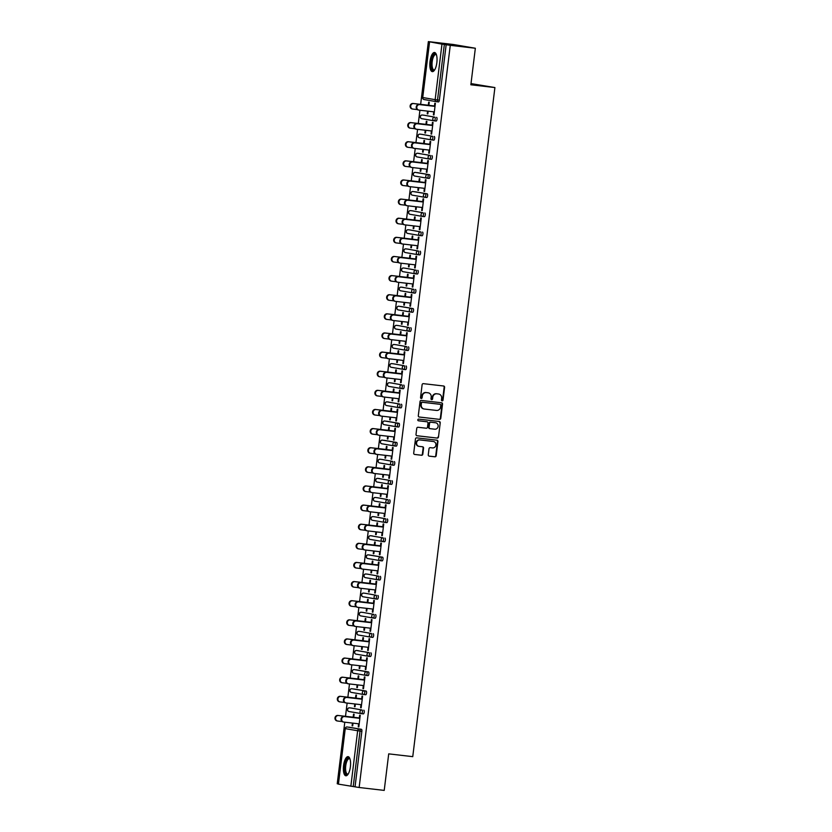 <?xml version="1.0" encoding="UTF-8"?>
<svg xmlns="http://www.w3.org/2000/svg" width="832" height="832" viewBox="0 0 832 832"><rect width="100%" height="100%" fill="white"/><g stroke="black" fill="none" stroke-linecap="round" stroke-linejoin="round"><path stroke-width="1.25" d="M442.125 400.858A0.853 0.79 99.7 0 0 443.019 400.109L444.59 387.327A1.217 1.134 99.7 0 0 443.612 385.996L423.384 383.656A1.217 1.134 99.7 0 0 422.115 384.727L420.545 397.509A0.853 0.79 99.7 0 0 422.115 397.696L422.313 396.032A3.879 3.619 99.7 0 1 426.39 392.6L428.074 392.798A3.879 3.619 99.7 0 1 431.194 397.062L430.997 398.715A0.853 0.79 99.7 0 0 431.673 399.651A0.853 0.79 99.7 0 0 432.567 398.902L432.775 397.249A3.879 3.619 99.7 0 1 436.842 393.806L438.526 394.004A3.879 3.619 99.7 0 1 441.646 398.268L441.449 399.932A0.853 0.79 99.7 0 0 442.125 400.858M441.875 400.785A0.853 0.79 99.7 0 0 442.582 400.036L444.153 387.244A1.217 1.134 99.7 0 0 443.394 385.965M420.971 398.362A0.853 0.79 99.7 0 0 421.678 397.613L422.313 396.032M431.423 399.578A0.853 0.79 99.7 0 0 432.13 398.83L432.775 397.249M350.386 766.802A9.63 3.463 -83.4 0 0 348.078 756.642A9.63 3.463 -83.4 0 0 343.554 765.627A9.63 3.463 -83.4 0 0 345.862 775.788A9.63 3.463 -83.4 0 0 350.386 766.802M436.852 62.65A9.63 3.463 -83.4 0 0 434.533 52.489A9.63 3.463 -83.4 0 0 430.009 61.485A9.63 3.463 -83.4 0 0 432.318 71.635A9.63 3.463 -83.4 0 0 436.852 62.65M428.262 454.813A1.217 1.134 99.7 0 0 429.239 456.144L434.918 456.799A1.217 1.134 99.7 0 0 436.186 455.728L437.934 441.532A1.217 1.134 99.7 0 0 436.956 440.201L416.728 437.861A1.217 1.134 99.7 0 0 415.459 438.932L413.712 453.128A1.217 1.134 99.7 0 0 414.69 454.459L421.543 455.26A1.217 1.134 99.7 0 0 422.812 454.189L423.561 448.105A1.217 1.134 99.7 0 0 422.583 446.774L419.182 446.378A3.245 3.026 99.7 0 1 416.582 442.728A3.245 3.026 99.7 0 1 419.973 439.941L433.295 441.48A3.245 3.026 99.7 0 1 435.895 445.13A3.245 3.026 99.7 0 1 432.505 447.918L430.29 447.668A1.217 1.134 99.7 0 0 429.01 448.739L428.262 454.813M429.562 42.006L422.739 97.531L435.146 99.653L441.969 44.127L428.355 41.6L453.43 44.502L475.342 48.246L470.86 84.781L494.905 87.558L412.755 756.652L388.71 753.865L384.218 790.4L359.143 787.498L450.268 45.344L444.34 44.439L437.518 99.965L439.348 100.183L446.17 44.647M475.342 48.246L450.268 45.344M439.514 419.38A1.217 1.134 99.7 0 0 440.783 418.309L442.53 404.113A1.217 1.134 99.7 0 0 441.553 402.782L421.325 400.442A1.217 1.134 99.7 0 0 420.046 401.513L418.309 415.709A1.217 1.134 99.7 0 0 419.286 417.04L439.078 419.307A1.217 1.134 99.7 0 0 440.346 418.236L442.094 404.04A1.217 1.134 99.7 0 0 441.334 402.75M440.232 422.822L438.485 437.018A1.217 1.134 99.7 0 1 437.216 438.09L416.988 435.75A1.217 1.134 99.7 0 1 416.01 434.418L416.759 428.345A1.217 1.134 99.7 0 1 418.028 427.274L426.234 428.22A1.217 1.134 99.7 0 0 427.502 427.149L428.002 423.114A1.217 1.134 99.7 0 0 427.024 421.782L418.475 420.794A0.853 0.79 99.7 0 1 417.799 419.838A0.853 0.79 99.7 0 1 418.683 419.11L439.254 421.491A1.217 1.134 99.7 0 1 440.232 422.822L438.485 437.018M494.905 87.558L471.006 83.585M441.969 44.127L444.34 44.439M359.143 787.498L338.437 784.129M338.333 783.942L337.23 783.754L344.791 722.197M345.509 716.31L347.131 703.071M347.859 697.195L349.482 683.946M350.21 678.07L351.832 664.82M352.55 658.944L354.182 645.694M354.9 639.818L356.522 626.579M357.25 620.693L358.873 607.454M359.601 601.567L361.223 588.328M361.941 582.452L363.574 569.202M364.291 563.326L365.924 550.077M366.642 544.201L368.264 530.962M368.992 525.075L370.614 511.836M371.342 505.95L372.965 492.71M373.682 486.824L375.315 473.585M376.033 467.709L377.655 454.459M378.383 448.583L380.006 435.334M380.734 429.458L382.356 416.218M383.074 410.332L384.706 397.093M385.424 391.206L387.057 377.967M387.774 372.081L389.397 358.842M390.125 352.966L391.747 339.716M392.475 333.84L394.098 320.59M394.815 314.714L396.448 301.475M397.166 295.589L398.788 282.35M399.516 276.463L401.138 263.224M401.866 257.348L403.489 244.098M404.206 238.222L405.839 224.973M406.557 219.097L408.19 205.847M408.907 199.971L410.53 186.732M411.258 180.846L412.88 167.606M413.608 161.72L415.23 148.481M415.948 142.605L417.581 129.355M418.298 123.479L419.921 110.23M420.649 104.354L428.355 41.6M428.303 105.238L428.678 102.17L429.25 102.274L428.875 105.331M434.439 106.319L434.814 103.22L435.386 103.324L433.961 114.962L433.389 114.868L433.961 114.93M427.586 111.114L427.253 113.818L427.825 113.88M427.253 113.818L427.825 113.911L428.158 111.186M433.763 111.831L433.389 114.868M363.782 710.195A1.851 0.666 96.6 0 1 364.218 712.14A1.851 0.666 96.6 0 1 363.345 713.866A1.851 0.666 96.6 0 1 363.334 713.866L361.525 713.658A1.851 0.666 96.6 0 1 361.494 713.658A1.851 1.726 99.7 0 1 361.41 713.648A1.851 1.851 0 0 0 361.514 713.658A1.851 0.666 96.6 0 0 362.378 711.932A1.851 0.666 -83.4 0 0 361.951 709.977L351.374 708.074A1.851 0.666 96.6 0 1 351.364 708.063A1.851 0.666 96.6 0 1 351.374 708.074L361.951 709.977A1.851 1.726 -80.3 0 0 360.006 711.62A1.851 1.726 99.7 0 0 361.41 713.648L349.003 711.526A1.851 1.726 99.7 0 0 349.097 711.537L361.327 713.627M349.024 727.189L349.014 727.189A1.851 0.666 96.6 0 1 349.014 727.189A1.851 0.666 96.6 0 1 349.024 727.189L361.431 729.31A1.851 0.666 96.6 0 1 361.868 731.266L360.038 731.058L353.215 786.583M355.046 786.802L361.868 731.266M439.348 100.183A1.851 0.666 96.6 0 1 438.485 101.91A1.851 0.666 96.6 0 1 438.474 101.91L436.665 101.702A1.851 0.666 96.6 0 1 436.634 101.691A1.851 1.726 99.7 0 1 436.55 101.681A1.851 1.851 0 0 0 436.654 101.702A1.851 0.666 96.6 0 0 437.518 99.965L435.146 99.653A1.851 1.726 99.7 0 0 436.55 101.681L424.143 99.559A1.851 1.726 99.7 0 0 424.237 99.57L436.467 101.66M354.786 703.955L354.463 706.659L355.025 706.753L355.368 704.028M339.57 701.823A2.777 2.59 -80.3 0 1 337.345 698.703A2.777 2.59 -80.3 0 1 340.246 696.311L356.086 698.142L356.46 695.105L355.888 695.011L355.514 698.079M345.665 702.874A2.777 2.59 -80.3 0 1 343.439 699.743A2.777 2.59 -80.3 0 1 346.341 697.351L361.65 699.119L362.024 696.062L362.596 696.155L361.161 707.803L360.599 707.71L361.171 707.772M360.974 704.673L360.599 707.71M356.075 669.822L356.065 669.822A1.851 0.666 96.6 0 1 356.065 669.822A1.851 0.666 96.6 0 1 356.075 669.822L368.482 671.944A1.851 0.666 96.6 0 1 368.909 673.899A1.851 0.666 96.6 0 1 368.035 675.626A1.851 0.666 96.6 0 1 368.025 675.626L366.215 675.407M359.486 665.704L359.154 668.408L359.726 668.502L360.058 665.777M360.776 659.922L361.15 656.864L360.589 656.76L360.204 659.828M366.34 660.91L366.725 657.81L367.297 657.914L365.862 669.552L365.29 669.458L365.862 669.521M365.664 666.422L365.29 669.458M373.173 633.693A1.851 0.666 96.6 0 1 373.61 635.648A1.851 0.666 96.6 0 1 372.736 637.374A1.851 0.666 96.6 0 1 372.726 637.374L370.916 637.166A1.851 0.666 96.6 0 1 370.895 637.166A1.851 1.726 99.7 0 1 370.802 637.146A1.851 1.851 0 0 0 370.906 637.166A1.851 0.666 96.6 0 0 371.769 635.44A1.851 0.666 -83.4 0 0 371.342 633.485L360.766 631.571A1.851 0.666 96.6 0 1 360.766 631.571L371.342 633.485A1.851 1.726 -80.3 0 0 369.398 635.128A1.851 1.726 99.7 0 0 370.802 637.146L358.394 635.024A1.851 1.726 99.7 0 0 358.488 635.034L370.718 637.135M360.745 631.571A1.851 0.666 96.6 0 1 360.755 631.571L358.925 631.363A1.851 0.666 96.6 0 1 358.925 631.363A1.851 0.666 96.6 0 1 358.935 631.363A1.851 1.726 -80.3 0 0 356.99 633.006A1.851 1.726 99.7 0 0 358.394 635.024A1.851 1.851 0 0 1 356.876 632.975A1.851 1.851 0 0 1 358.925 631.363M364.187 627.463L363.854 630.157L364.426 630.261L364.759 627.526M348.962 625.331A2.777 2.59 -80.3 0 1 346.736 622.201A2.777 2.59 -80.3 0 1 349.638 619.819L365.477 621.65L365.851 618.613L365.279 618.519L364.905 621.577M355.056 626.371A2.777 2.59 -80.3 0 1 352.83 623.251A2.777 2.59 -80.3 0 1 355.732 620.859L371.041 622.627L371.415 619.57L371.987 619.663L370.562 631.311L369.99 631.207L370.562 631.28M370.365 628.181L369.99 631.207M377.874 595.452A1.851 0.666 96.6 0 1 378.3 597.397A1.851 0.666 96.6 0 1 377.426 599.123A1.851 0.666 96.6 0 1 377.416 599.123L375.617 598.915A1.851 0.666 96.6 0 1 375.586 598.915A1.851 1.726 99.7 0 1 375.502 598.905A1.851 1.851 0 0 0 375.596 598.915A1.851 0.666 96.6 0 0 376.47 597.189A1.851 0.666 -83.4 0 0 376.043 595.234L365.466 593.33A1.851 0.666 96.6 0 1 365.456 593.32A1.851 0.666 96.6 0 1 365.466 593.33L376.043 595.234A1.851 1.726 -80.3 0 0 374.098 596.877A1.851 1.726 99.7 0 0 375.502 598.905L363.095 596.783A1.851 1.726 99.7 0 0 363.178 596.794L375.419 598.884M368.878 589.212L368.545 591.916L369.117 592.01L369.45 589.285M370.167 583.43L370.552 580.362L369.98 580.268L369.606 583.336M375.731 584.407L376.116 581.318L376.688 581.412L375.253 593.06L374.681 592.966L375.263 593.029M375.055 589.93L374.681 592.966M370.157 555.079L368.326 554.871A1.851 0.666 96.6 0 0 368.316 554.861A1.851 0.666 96.6 0 1 368.316 554.861L370.146 555.079A1.851 0.666 96.6 0 1 370.157 555.079A1.851 0.666 96.6 0 1 370.146 555.079L382.564 557.201A1.851 0.666 96.6 0 1 383.001 559.156A1.851 0.666 96.6 0 1 382.127 560.882A1.851 0.666 96.6 0 1 382.117 560.882L380.307 560.664M373.578 550.971L373.246 553.665L373.818 553.758L374.15 551.034M358.353 548.839A2.777 2.59 -80.3 0 1 356.127 545.709A2.777 2.59 -80.3 0 1 359.029 543.317L374.868 545.147L375.242 542.121L374.67 542.017L374.296 545.085M364.447 549.879A2.777 2.59 -80.3 0 1 362.222 546.749A2.777 2.59 -80.3 0 1 365.123 544.367L380.432 546.135L380.806 543.067L381.378 543.171L379.954 554.809L379.382 554.715L379.954 554.778M379.756 551.678L379.382 554.715M387.265 518.95A1.851 0.666 96.6 0 1 387.691 520.905A1.851 0.666 96.6 0 1 386.828 522.631A1.851 0.666 96.6 0 1 386.807 522.631L385.008 522.423A1.851 0.666 96.6 0 1 384.977 522.423A1.851 1.726 99.7 0 1 384.894 522.402A1.851 1.851 0 0 0 384.987 522.423A1.851 0.666 96.6 0 0 385.861 520.697A1.851 0.666 -83.4 0 0 385.434 518.742L374.858 516.828A1.851 0.666 96.6 0 1 374.858 516.828L385.434 518.742A1.851 1.726 -80.3 0 0 383.49 520.385A1.851 1.726 99.7 0 0 384.894 522.402L372.486 520.281A1.851 1.726 99.7 0 0 372.57 520.302L384.81 522.392M374.837 516.828A1.851 0.666 96.6 0 1 374.847 516.828L373.017 516.62A1.851 0.666 96.6 0 1 373.017 516.62A1.851 0.666 96.6 0 1 373.027 516.62A1.851 1.726 -80.3 0 0 371.082 518.263A1.851 1.726 99.7 0 0 372.486 520.281A1.851 1.851 0 0 1 370.958 518.232A1.851 1.851 0 0 1 373.017 516.62M378.269 512.72L377.936 515.414L378.508 515.518L378.841 512.782M379.558 506.938L379.943 503.87L379.371 503.776L378.997 506.834M385.122 507.915L385.507 504.826L386.079 504.92L384.644 516.568L384.072 516.464L384.654 516.537M384.446 513.438L384.072 516.464M391.955 480.709A1.851 0.666 96.6 0 1 392.392 482.654A1.851 0.666 96.6 0 1 391.518 484.38A1.851 0.666 96.6 0 1 391.508 484.38L389.698 484.172A1.851 0.666 96.6 0 1 389.678 484.172A1.851 1.726 99.7 0 1 389.584 484.162A1.851 1.851 0 0 0 389.688 484.172A1.851 0.666 96.6 0 0 390.562 482.446A1.851 0.666 -83.4 0 0 390.125 480.49L377.718 478.369L390.125 480.49A1.851 1.726 -80.3 0 0 388.18 482.134A1.851 1.726 99.7 0 0 389.584 484.162L377.187 482.04A1.851 1.726 99.7 0 0 377.27 482.05L389.501 484.141M377.686 478.369A1.851 0.666 96.6 0 1 377.707 478.369A1.851 1.851 0 0 0 375.658 479.981A1.851 1.851 0 0 0 377.187 482.04A1.851 1.726 99.7 0 1 375.783 480.012A1.851 1.726 -80.3 0 1 377.718 478.369L379.538 478.577A1.851 0.666 96.6 0 1 379.538 478.577A1.851 0.666 96.6 0 1 379.558 478.587M382.97 474.469L382.637 477.173L383.209 477.266L383.542 474.542M367.744 472.337A2.777 2.59 -80.3 0 1 365.518 469.217A2.777 2.59 -80.3 0 1 368.43 466.825L384.259 468.655L384.634 465.618L384.062 465.525L383.687 468.593M389.823 469.664L390.208 466.575L390.77 466.669L389.345 478.317L388.773 478.223L389.345 478.286M389.147 475.186L388.773 478.223M384.249 440.336L384.238 440.336A1.851 0.666 96.6 0 1 384.249 440.336A1.851 0.666 96.6 0 1 384.238 440.336L396.656 442.458A1.851 0.666 96.6 0 1 397.082 444.413A1.851 0.666 96.6 0 1 396.219 446.139A1.851 0.666 96.6 0 1 396.198 446.139L394.399 445.931M387.66 436.228L387.338 438.922L387.899 439.026L388.242 436.29M388.96 430.446L389.334 427.378L388.762 427.274L388.388 430.342M394.524 431.423L394.898 428.324L395.47 428.428L394.035 440.066L393.474 439.972L394.046 440.034M393.838 436.935L393.474 439.972M401.346 404.206A1.851 0.666 96.6 0 1 401.783 406.162A1.851 0.666 96.6 0 1 400.91 407.888A1.851 0.666 96.6 0 1 400.899 407.888L399.09 407.68A1.851 0.666 96.6 0 1 399.069 407.68A1.851 1.726 99.7 0 1 398.986 407.659A1.851 1.851 0 0 0 399.079 407.68A1.851 0.666 96.6 0 0 399.953 405.954A1.851 0.666 -83.4 0 0 399.516 403.998L387.119 401.877L399.516 403.998A1.851 1.726 -80.3 0 0 397.571 405.642A1.851 1.726 99.7 0 0 398.986 407.659L386.578 405.538A1.851 1.726 99.7 0 0 386.662 405.558L398.892 407.649M387.098 401.877A1.851 1.851 0 0 0 385.05 403.489A1.851 1.851 0 0 0 386.578 405.538A1.851 1.726 99.7 0 1 385.174 403.52A1.851 1.726 -80.3 0 1 387.119 401.877A1.851 0.666 96.6 0 0 387.098 401.877A1.851 0.666 96.6 0 1 387.098 401.877L388.929 402.085A1.851 0.666 96.6 0 1 388.929 402.085A1.851 0.666 96.6 0 1 388.95 402.085M392.361 397.977L392.028 400.67L392.6 400.774L392.933 398.039M377.146 395.845A2.777 2.59 -80.3 0 1 374.91 392.725A2.777 2.59 -80.3 0 1 377.822 390.333L393.661 392.163L394.025 389.126L393.463 389.033L393.078 392.09M399.214 393.172L399.599 390.083L400.161 390.177L398.736 401.825L398.164 401.721L398.736 401.794M398.538 398.694L398.164 401.721M406.047 365.966A1.851 0.666 96.6 0 1 406.484 367.91A1.851 0.666 96.6 0 1 405.61 369.637A1.851 0.666 96.6 0 1 405.6 369.637L403.79 369.429A1.851 0.666 96.6 0 1 403.759 369.429A1.851 1.726 99.7 0 1 403.676 369.418A1.851 1.851 0 0 0 403.78 369.429A1.851 0.666 96.6 0 0 404.643 367.702A1.851 0.666 -83.4 0 0 404.217 365.747L393.64 363.844A1.851 0.666 96.6 0 1 393.63 363.834A1.851 0.666 96.6 0 1 393.64 363.844L404.217 365.747A1.851 1.726 -80.3 0 0 402.272 367.39A1.851 1.726 99.7 0 0 403.676 369.418L391.269 367.297A1.851 1.726 99.7 0 0 391.362 367.307L403.593 369.398M397.062 359.726L396.729 362.43L397.29 362.523L397.634 359.798M398.351 353.943L398.726 350.875L398.154 350.782L397.779 353.85M403.915 354.931L404.29 351.832L404.862 351.926L403.426 363.574L402.865 363.48L403.437 363.542M403.239 360.443L402.865 363.48M410.748 327.714A1.851 0.666 96.6 0 1 411.174 329.67A1.851 0.666 96.6 0 1 410.301 331.396A1.851 0.666 96.6 0 1 410.29 331.396L408.481 331.188A1.851 0.666 96.6 0 1 408.46 331.178A1.851 1.726 99.7 0 1 408.377 331.167A1.851 1.851 0 0 0 408.47 331.178A1.851 0.666 96.6 0 0 409.344 329.451A1.851 0.666 -83.4 0 0 408.907 327.506L398.341 325.593A1.851 0.666 96.6 0 1 398.33 325.593A1.851 0.666 96.6 0 1 398.341 325.593L408.907 327.506A1.851 1.726 -80.3 0 0 406.973 329.139A1.851 1.726 99.7 0 0 408.377 331.167L395.97 329.046A1.851 1.726 99.7 0 0 396.053 329.056L408.283 331.146M401.752 321.485L401.419 324.178L401.991 324.282L402.324 321.547M386.537 319.353A2.777 2.59 -80.3 0 1 384.301 316.222A2.777 2.59 -80.3 0 1 387.213 313.83L403.052 315.671L403.416 312.634L402.854 312.53L402.47 315.598M408.606 316.68L408.99 313.581L409.562 313.685L408.127 325.322L407.555 325.229L408.127 325.291M407.93 322.192L407.555 325.229M415.438 289.463A1.851 0.666 96.6 0 1 415.875 291.418A1.851 0.666 96.6 0 1 415.002 293.145A1.851 0.666 96.6 0 1 414.991 293.145L413.182 292.937A1.851 0.666 96.6 0 1 413.161 292.937A1.851 1.726 99.7 0 1 413.067 292.916A1.851 1.851 0 0 0 413.171 292.937A1.851 0.666 96.6 0 0 414.034 291.21A1.851 0.666 -83.4 0 0 413.608 289.255L401.201 287.134L413.608 289.255A1.851 1.726 -80.3 0 0 411.663 290.898A1.851 1.726 99.7 0 0 413.067 292.916L400.66 290.794A1.851 1.726 99.7 0 0 400.754 290.815L412.984 292.906M401.19 287.134A1.851 0.666 96.6 0 1 401.201 287.134A1.851 0.666 96.6 0 1 401.19 287.134A1.851 1.851 0 0 0 399.142 288.746A1.851 1.851 0 0 0 400.66 290.794A1.851 1.726 99.7 0 1 399.256 288.777A1.851 1.726 -80.3 0 1 401.201 287.134L403.021 287.342A1.851 0.666 96.6 0 1 403.021 287.342A1.851 0.666 96.6 0 1 403.031 287.342M406.453 283.234L406.12 285.938L406.692 286.031L407.025 283.296M407.742 277.451L408.117 274.383L407.545 274.29L407.17 277.358M397.322 282.142A2.777 2.59 -80.3 0 1 395.096 279.022A2.777 2.59 -80.3 0 1 397.998 276.63L413.306 278.398L413.681 275.34L414.253 275.434L412.828 287.082L412.256 286.978L412.828 287.05M412.63 283.951L412.256 286.978M420.139 251.222A1.851 0.666 96.6 0 1 420.566 253.167A1.851 0.666 96.6 0 1 419.702 254.904A1.851 0.666 96.6 0 1 419.682 254.894L417.882 254.686A1.851 0.666 96.6 0 1 417.851 254.686A1.851 1.726 99.7 0 1 417.768 254.675A1.851 1.851 0 0 0 417.862 254.686A1.851 0.666 96.6 0 0 418.735 252.959A1.851 0.666 -83.4 0 0 418.309 251.004L407.732 249.101A1.851 0.666 96.6 0 1 407.732 249.101L418.309 251.004A1.851 1.726 -80.3 0 0 416.364 252.647A1.851 1.726 99.7 0 0 417.768 254.675L405.361 252.554A1.851 1.726 99.7 0 0 405.444 252.564L417.685 254.654M407.701 249.09A1.851 0.666 96.6 0 1 407.722 249.101L405.891 248.882A1.851 0.666 96.6 0 1 405.902 248.882A1.851 1.851 0 0 0 403.832 250.494A1.851 1.851 0 0 0 405.361 252.554A1.851 1.726 99.7 0 1 403.957 250.526A1.851 1.726 -80.3 0 1 405.902 248.882A1.851 0.666 96.6 0 0 405.87 248.882M411.143 244.982L410.81 247.686L411.382 247.78L411.715 245.055M412.433 239.2L412.818 236.132L412.246 236.038L411.871 239.106M417.997 240.188L418.382 237.089L418.954 237.182L417.518 248.83L416.946 248.737L417.529 248.799M417.321 245.7L416.946 248.737M424.83 212.971A1.851 0.666 96.6 0 1 425.266 214.926A1.851 0.666 96.6 0 1 424.393 216.653A1.851 0.666 96.6 0 1 424.382 216.653L422.573 216.445A1.851 0.666 96.6 0 1 422.552 216.434A1.851 1.726 99.7 0 1 422.458 216.424A1.851 1.851 0 0 0 422.562 216.434A1.851 0.666 96.6 0 0 423.436 214.708A1.851 0.666 -83.4 0 0 422.999 212.763L412.422 210.85A1.851 0.666 96.6 0 1 412.412 210.85A1.851 0.666 96.6 0 1 412.422 210.85L422.999 212.763A1.851 1.726 -80.3 0 0 421.054 214.396A1.851 1.726 99.7 0 0 422.458 216.424L410.062 214.302A1.851 1.726 99.7 0 0 410.145 214.313L422.375 216.403M415.844 206.742L415.511 209.435L416.083 209.539L416.416 206.804M417.134 200.959L417.508 197.891L416.936 197.787L416.562 200.855M406.713 205.65A2.777 2.59 -80.3 0 1 404.487 202.519A2.777 2.59 -80.3 0 1 407.389 200.138L422.698 201.906L423.072 198.838L423.644 198.942L422.219 210.579L421.647 210.486L422.219 210.558M422.022 207.449L421.647 210.486M417.123 172.598L417.113 172.598A1.851 0.666 96.6 0 1 417.113 172.598A1.851 0.666 96.6 0 1 417.123 172.598L429.53 174.72A1.851 0.666 96.6 0 1 429.957 176.675A1.851 0.666 96.6 0 1 429.094 178.402A1.851 0.666 96.6 0 1 429.073 178.402L427.274 178.194M420.534 168.49L420.202 171.194L420.774 171.288L421.106 168.553M421.834 162.708L422.209 159.64L421.637 159.546L421.262 162.614M427.388 163.686L427.773 160.597L428.345 160.69L426.91 172.338L426.348 172.234L426.92 172.307M426.712 169.208L426.348 172.234M434.221 136.479A1.851 0.666 96.6 0 1 434.658 138.424A1.851 0.666 96.6 0 1 433.784 140.161A1.851 0.666 96.6 0 1 433.774 140.15L431.964 139.942A1.851 0.666 96.6 0 1 431.943 139.942A1.851 1.726 99.7 0 1 431.85 139.932A1.851 1.851 0 0 0 431.954 139.942A1.851 0.666 96.6 0 0 432.827 138.216A1.851 0.666 -83.4 0 0 432.39 136.261L421.824 134.358A1.851 0.666 96.6 0 1 421.824 134.358L432.39 136.261A1.851 1.726 -80.3 0 0 430.446 137.904A1.851 1.726 99.7 0 0 431.85 139.932L419.453 137.81A1.851 1.726 99.7 0 0 419.536 137.821L431.766 139.911M421.793 134.347A1.851 0.666 96.6 0 1 421.803 134.358L419.973 134.139A1.851 0.666 96.6 0 1 419.973 134.139A1.851 0.666 96.6 0 1 419.983 134.139A1.851 1.726 -80.3 0 0 418.049 135.782A1.851 1.726 99.7 0 0 419.453 137.81A1.851 1.851 0 0 1 417.924 135.751A1.851 1.851 0 0 1 419.973 134.139M425.235 130.239L424.902 132.943L425.474 133.037L425.807 130.312M410.01 128.118A2.777 2.59 -80.3 0 1 407.784 124.987A2.777 2.59 -80.3 0 1 410.696 122.595L426.525 124.426L426.899 121.389L426.327 121.295L425.953 124.363M416.104 129.158A2.777 2.59 -80.3 0 1 413.878 126.027A2.777 2.59 -80.3 0 1 416.78 123.635L432.089 125.414L432.474 122.346L433.035 122.439L431.61 134.087L431.038 133.994L431.61 134.056M431.413 130.957L431.038 133.994M436.571 117.354A1.851 0.666 96.6 0 1 437.008 119.309A1.851 0.666 96.6 0 1 436.134 121.035A1.851 0.666 96.6 0 1 436.124 121.035L434.314 120.817A1.851 0.666 96.6 0 1 434.294 120.817A1.851 1.726 99.7 0 1 434.2 120.806A1.851 1.851 0 0 0 434.304 120.817A1.851 0.666 96.6 0 0 435.178 119.09A1.851 0.666 -83.4 0 0 434.741 117.146L424.164 115.232A1.851 0.666 96.6 0 1 424.154 115.232A1.851 0.666 96.6 0 1 424.164 115.232L434.741 117.146A1.851 1.726 -80.3 0 0 432.796 118.778A1.851 1.726 99.7 0 0 434.2 120.806L421.793 118.685A1.851 1.726 99.7 0 0 421.886 118.695L434.117 120.786M429.738 144.56L430.123 141.471L430.695 141.565L429.26 153.213L428.688 153.119L429.26 153.182M429.062 150.082L428.688 153.119M422.885 149.365L422.552 152.069L423.124 152.162L423.457 149.438M407.67 147.233A2.777 2.59 -80.3 0 1 405.434 144.113A2.777 2.59 -80.3 0 1 408.346 141.721L424.185 143.551L424.549 140.514L423.987 140.421L423.613 143.489M431.881 155.605A1.851 0.666 96.6 0 1 432.307 157.55A1.851 0.666 96.6 0 1 431.434 159.276A1.851 0.666 96.6 0 1 431.423 159.276L429.624 159.068A1.851 0.666 96.6 0 1 429.593 159.068A1.851 1.726 99.7 0 1 429.51 159.058A1.851 1.851 0 0 0 429.603 159.068A1.851 0.666 96.6 0 0 430.477 157.342A1.851 0.666 -83.4 0 0 430.04 155.386L417.643 153.265L430.04 155.386A1.851 1.726 -80.3 0 0 428.106 157.03A1.851 1.726 99.7 0 0 429.51 159.058L417.102 156.936A1.851 1.726 99.7 0 0 417.186 156.946L429.416 159.037M425.048 182.811L425.422 179.712L425.994 179.816L424.57 191.464L423.998 191.36L424.57 191.433M424.372 188.323L423.998 191.36M418.194 187.616L417.862 190.31L418.423 190.414L418.766 187.678M419.484 181.834L419.858 178.766L419.286 178.672L418.912 181.73M414.773 191.724L414.762 191.724A1.851 0.666 96.6 0 1 414.773 191.724A1.851 0.666 96.6 0 1 414.762 191.724L427.18 193.846A1.851 0.666 96.6 0 1 427.617 195.801A1.851 0.666 96.6 0 1 426.743 197.527A1.851 0.666 96.6 0 1 426.733 197.527L424.923 197.319M404.362 224.775A2.777 2.59 -80.3 0 1 402.137 221.645A2.777 2.59 -80.3 0 1 405.049 219.253L420.347 221.031L420.732 217.963L421.294 218.067L419.869 229.705L419.297 229.611L419.869 229.674M419.671 226.574L419.297 229.611M413.494 225.857L413.161 228.561L413.733 228.654L414.066 225.93M398.278 223.735A2.777 2.59 -80.3 0 1 396.042 220.605A2.777 2.59 -80.3 0 1 398.954 218.213L414.794 220.043L415.158 217.017L414.596 216.913L414.211 219.981M422.479 232.097A1.851 0.666 96.6 0 1 422.916 234.052A1.851 0.666 96.6 0 1 422.042 235.778A1.851 0.666 96.6 0 1 422.032 235.778L420.222 235.56A1.851 0.666 96.6 0 1 420.202 235.56A1.851 1.726 99.7 0 1 420.118 235.55A1.851 1.851 0 0 0 420.212 235.56A1.851 0.666 96.6 0 0 421.086 233.834A1.851 0.666 -83.4 0 0 420.649 231.889L410.082 229.975A1.851 0.666 96.6 0 1 410.062 229.975A1.851 0.666 96.6 0 1 410.082 229.975L420.649 231.889A1.851 1.726 -80.3 0 0 418.704 233.522A1.851 1.726 99.7 0 0 420.118 235.55L407.711 233.428A1.851 1.726 99.7 0 0 407.794 233.438L420.025 235.529M415.657 259.303L416.031 256.214L416.603 256.308L415.168 267.956L414.606 267.862L415.178 267.925M414.97 264.826L414.606 267.862M408.793 264.108L408.47 266.812L409.032 266.906L409.375 264.17M410.093 258.326L410.467 255.258L409.895 255.164L409.521 258.232M417.789 270.348A1.851 0.666 96.6 0 1 418.215 272.293A1.851 0.666 96.6 0 1 417.352 274.019A1.851 0.666 96.6 0 1 417.342 274.019L415.532 273.811A1.851 0.666 96.6 0 1 415.501 273.811A1.851 1.726 99.7 0 1 415.418 273.801A1.851 1.851 0 0 0 415.522 273.811A1.851 0.666 96.6 0 0 416.385 272.085A1.851 0.666 -83.4 0 0 415.958 270.13L405.382 268.226A1.851 0.666 96.6 0 1 405.382 268.226L415.958 270.13A1.851 1.726 -80.3 0 0 414.014 271.773A1.851 1.726 99.7 0 0 415.418 273.801L403.01 271.679A1.851 1.726 99.7 0 0 403.104 271.69L415.334 273.78M405.361 268.216A1.851 0.666 96.6 0 1 405.371 268.216L403.541 268.008A1.851 0.666 96.6 0 1 403.551 268.008A1.851 1.726 -80.3 0 0 401.606 269.651A1.851 1.726 99.7 0 0 403.01 271.679A1.851 1.851 0 0 1 401.482 269.62A1.851 1.851 0 0 1 403.541 268.008M394.971 301.267A2.777 2.59 -80.3 0 1 392.746 298.147A2.777 2.59 -80.3 0 1 395.647 295.755L410.956 297.523L411.341 294.455L411.902 294.559L410.478 306.207L409.906 306.103L410.478 306.176M410.28 303.066L409.906 306.103M404.102 302.359L403.77 305.053L404.342 305.157L404.674 302.422M388.877 300.227A2.777 2.59 -80.3 0 1 386.651 297.097A2.777 2.59 -80.3 0 1 389.563 294.715L405.392 296.546L405.766 293.509L405.194 293.415L404.82 296.473M400.691 306.467L400.67 306.467A1.851 0.666 96.6 0 1 400.67 306.467A1.851 0.666 96.6 0 1 400.691 306.467L413.088 308.589A1.851 0.666 96.6 0 1 413.525 310.544A1.851 0.666 96.6 0 1 412.651 312.27A1.851 0.666 96.6 0 1 412.641 312.27L410.831 312.062M406.255 335.806L406.64 332.706L407.212 332.8L405.777 344.448L405.205 344.354L405.787 344.417M405.579 341.318L405.205 344.354M399.402 340.6L399.069 343.304L399.641 343.398L399.974 340.673M400.702 334.818L401.076 331.76L400.504 331.656L400.13 334.724M408.398 346.84A1.851 0.666 96.6 0 1 408.824 348.785A1.851 0.666 96.6 0 1 407.961 350.522A1.851 0.666 96.6 0 1 407.94 350.511L406.141 350.303A1.851 0.666 96.6 0 1 406.11 350.303A1.851 1.726 99.7 0 1 406.026 350.293A1.851 1.851 0 0 0 406.12 350.303A1.851 0.666 96.6 0 0 406.994 348.577A1.851 0.666 -83.4 0 0 406.567 346.622L395.99 344.718A1.851 0.666 96.6 0 1 395.98 344.718A1.851 0.666 96.6 0 1 395.99 344.718L406.567 346.622A1.851 1.726 -80.3 0 0 404.622 348.265A1.851 1.726 99.7 0 0 406.026 350.293L393.619 348.171A1.851 1.726 99.7 0 0 393.702 348.182L405.943 350.272M385.58 377.77A2.777 2.59 -80.3 0 1 383.354 374.639A2.777 2.59 -80.3 0 1 386.256 372.247L401.565 374.015L401.939 370.958L402.511 371.051L401.086 382.699L400.514 382.606L401.086 382.668M400.889 379.569L400.514 382.606M394.711 378.851L394.378 381.555L394.95 381.649L395.283 378.914M379.486 376.719A2.777 2.59 -80.3 0 1 377.26 373.599A2.777 2.59 -80.3 0 1 380.162 371.207L396.001 373.038L396.375 370.001L395.803 369.907L395.429 372.975M403.697 385.091A1.851 0.666 96.6 0 1 404.134 387.036A1.851 0.666 96.6 0 1 403.26 388.762A1.851 0.666 96.6 0 1 403.25 388.762L401.44 388.554A1.851 0.666 96.6 0 1 401.419 388.554A1.851 1.726 99.7 0 1 401.326 388.544A1.851 1.851 0 0 0 401.43 388.554A1.851 0.666 96.6 0 0 402.303 386.828A1.851 0.666 -83.4 0 0 401.866 384.873L391.29 382.959A1.851 0.666 96.6 0 1 391.29 382.959L401.866 384.873A1.851 1.726 -80.3 0 0 399.922 386.516A1.851 1.726 99.7 0 0 401.326 388.544L388.929 386.422A1.851 1.726 99.7 0 0 389.012 386.433L401.242 388.523M391.269 382.959A1.851 0.666 96.6 0 1 391.279 382.959L389.449 382.751A1.851 0.666 96.6 0 1 389.459 382.751A1.851 1.726 -80.3 0 0 387.514 384.394A1.851 1.726 99.7 0 0 388.929 386.422A1.851 1.851 0 0 1 387.4 384.363A1.851 1.851 0 0 1 389.449 382.751M396.864 412.298L397.249 409.198L397.821 409.302L396.386 420.95L395.814 420.846L396.396 420.919M396.188 417.81L395.814 420.846M390.01 417.102L389.678 419.796L390.25 419.9L390.582 417.165M391.3 411.32L391.685 408.252L391.113 408.158L390.738 411.216M386.599 421.21L386.589 421.21A1.851 0.666 96.6 0 1 386.589 421.21A1.851 0.666 96.6 0 1 386.599 421.21L399.006 423.332A1.851 0.666 96.6 0 1 399.433 425.287A1.851 0.666 96.6 0 1 398.57 427.014A1.851 0.666 96.6 0 1 398.549 427.014L396.75 426.806M376.189 454.262A2.777 2.59 -80.3 0 1 373.963 451.131A2.777 2.59 -80.3 0 1 376.865 448.739L392.174 450.518L392.548 447.45L393.12 447.543L391.695 459.191L391.123 459.098L391.695 459.16M391.498 456.061L391.123 459.098M385.32 455.343L384.987 458.047L385.559 458.141L385.892 455.416M370.094 453.222A2.777 2.59 -80.3 0 1 367.869 450.091A2.777 2.59 -80.3 0 1 370.77 447.699L386.61 449.53L386.984 446.503L386.412 446.399L386.038 449.467M394.306 461.583A1.851 0.666 96.6 0 1 394.742 463.528A1.851 0.666 96.6 0 1 393.869 465.265A1.851 0.666 96.6 0 1 393.858 465.254L392.049 465.046A1.851 0.666 96.6 0 1 392.028 465.046A1.851 1.726 99.7 0 1 391.934 465.036A1.851 1.851 0 0 0 392.038 465.046A1.851 0.666 96.6 0 0 392.902 463.32A1.851 0.666 -83.4 0 0 392.475 461.365L381.898 459.462A1.851 0.666 96.6 0 1 381.888 459.462A1.851 0.666 96.6 0 1 381.898 459.462L392.475 461.365A1.851 1.726 -80.3 0 0 390.53 463.008A1.851 1.726 99.7 0 0 391.934 465.036L379.527 462.914A1.851 1.726 99.7 0 0 379.621 462.925L391.851 465.015M387.473 488.79L387.858 485.701L388.43 485.794L386.994 497.442L386.422 497.349L386.994 497.411M386.797 494.312L386.422 497.349M380.619 493.594L380.286 496.298L380.858 496.392L381.191 493.657M381.909 487.812L382.283 484.744L381.722 484.65L381.337 487.718M389.615 499.824A1.851 0.666 96.6 0 1 390.042 501.779A1.851 0.666 96.6 0 1 389.168 503.506A1.851 0.666 96.6 0 1 389.158 503.506L387.348 503.298A1.851 0.666 96.6 0 1 387.327 503.298A1.851 1.726 99.7 0 1 387.244 503.287A1.851 1.851 0 0 0 387.338 503.298A1.851 0.666 96.6 0 0 388.211 501.571A1.851 0.666 -83.4 0 0 387.774 499.616L377.208 497.702A1.851 0.666 96.6 0 1 377.208 497.702L387.774 499.616A1.851 1.726 -80.3 0 0 385.84 501.259A1.851 1.726 99.7 0 0 387.244 503.287L374.837 501.166A1.851 1.726 99.7 0 0 374.92 501.176L387.15 503.266M377.177 497.702A1.851 0.666 96.6 0 1 377.198 497.702L375.357 497.494A1.851 0.666 96.6 0 1 375.378 497.494A1.851 1.726 -80.3 0 0 373.433 499.138A1.851 1.726 99.7 0 0 374.837 501.166A1.851 1.851 0 0 1 373.308 499.106A1.851 1.851 0 0 1 375.357 497.494M366.798 530.754A2.777 2.59 -80.3 0 1 364.572 527.634A2.777 2.59 -80.3 0 1 367.474 525.242L382.782 527.01L383.157 523.942L383.729 524.046L382.294 535.694L381.732 535.59L382.304 535.662M382.106 532.553L381.732 535.59M375.918 531.846L375.596 534.539L376.158 534.643L376.501 531.908M377.218 526.063L377.593 522.995L377.021 522.891L376.646 525.959M384.914 538.075A1.851 0.666 96.6 0 1 385.351 540.03A1.851 0.666 96.6 0 1 384.478 541.757A1.851 0.666 96.6 0 1 384.467 541.757L382.658 541.549A1.851 0.666 96.6 0 1 382.626 541.538A1.851 1.726 99.7 0 1 382.543 541.528A1.851 1.851 0 0 0 382.647 541.549A1.851 0.666 96.6 0 0 383.51 539.812A1.851 0.666 -83.4 0 0 383.084 537.867L370.677 535.746L383.084 537.867A1.851 1.726 -80.3 0 0 381.139 539.5A1.851 1.726 99.7 0 0 382.543 541.528L370.136 539.406A1.851 1.726 99.7 0 0 370.23 539.417L382.46 541.518M370.666 535.746A1.851 0.666 96.6 0 1 370.677 535.746A1.851 1.851 0 0 0 368.618 537.358A1.851 1.851 0 0 0 370.136 539.406A1.851 1.726 99.7 0 1 368.732 537.378A1.851 1.726 -80.3 0 1 370.677 535.746L372.497 535.954A1.851 0.666 96.6 0 1 372.497 535.954A1.851 0.666 96.6 0 1 372.507 535.954M378.082 565.292L378.466 562.193L379.028 562.286L377.603 573.934L377.031 573.841L377.603 573.903M377.406 570.804L377.031 573.841M371.228 570.086L370.895 572.79L371.467 572.884L371.8 570.159M372.518 564.304L372.892 561.236L372.33 561.142L371.946 564.21M380.214 576.326A1.851 0.666 96.6 0 1 380.65 578.271A1.851 0.666 96.6 0 1 379.777 580.008A1.851 0.666 96.6 0 1 379.766 579.998L377.957 579.79A1.851 0.666 96.6 0 1 377.936 579.79A1.851 1.726 99.7 0 1 377.853 579.779A1.851 1.851 0 0 0 377.946 579.79A1.851 0.666 96.6 0 0 378.82 578.063A1.851 0.666 -83.4 0 0 378.383 576.108L367.817 574.205A1.851 0.666 96.6 0 1 367.796 574.205A1.851 0.666 96.6 0 1 367.817 574.205L378.383 576.108A1.851 1.726 -80.3 0 0 376.438 577.751A1.851 1.726 99.7 0 0 377.853 579.779L365.446 577.658A1.851 1.726 99.7 0 0 365.529 577.668L377.759 579.758M357.406 607.246A2.777 2.59 -80.3 0 1 355.181 604.126A2.777 2.59 -80.3 0 1 358.082 601.734L373.391 603.502L373.766 600.444L374.338 600.538L372.902 612.186L372.341 612.092L372.913 612.154M372.705 609.055L372.341 612.092M366.527 608.338L366.205 611.042L366.766 611.135L367.11 608.4M367.827 602.555L368.202 599.487L367.63 599.394L367.255 602.462M375.523 614.567A1.851 0.666 96.6 0 1 375.95 616.522A1.851 0.666 96.6 0 1 375.086 618.249A1.851 0.666 96.6 0 1 375.066 618.249L373.266 618.041A1.851 0.666 96.6 0 1 373.235 618.041A1.851 1.726 99.7 0 1 373.152 618.02A1.851 1.851 0 0 0 373.256 618.041A1.851 0.666 96.6 0 0 374.119 616.314A1.851 0.666 -83.4 0 0 373.693 614.359L363.116 612.446A1.851 0.666 96.6 0 1 363.106 612.446A1.851 0.666 96.6 0 1 363.116 612.446L373.693 614.359A1.851 1.726 -80.3 0 0 371.748 616.002A1.851 1.726 99.7 0 0 373.152 618.02L360.745 615.898A1.851 1.726 99.7 0 0 360.838 615.919L373.069 618.01M368.69 641.784L369.075 638.685L369.637 638.789L368.212 650.437L367.64 650.333L368.212 650.406M368.014 647.296L367.64 650.333M361.837 646.589L361.504 649.282L362.076 649.386L362.409 646.651M346.611 644.457A2.777 2.59 -80.3 0 1 344.386 641.326A2.777 2.59 -80.3 0 1 347.298 638.934L363.126 640.775L363.501 637.738L362.929 637.634L362.554 640.702M370.822 652.818A1.851 0.666 96.6 0 1 371.259 654.774A1.851 0.666 96.6 0 1 370.386 656.5A1.851 0.666 96.6 0 1 370.375 656.5L368.566 656.292A1.851 0.666 96.6 0 1 368.545 656.282A1.851 1.726 99.7 0 1 368.451 656.271A1.851 1.851 0 0 0 368.555 656.292A1.851 0.666 96.6 0 0 369.429 654.555A1.851 0.666 -83.4 0 0 368.992 652.61L356.585 650.489L368.992 652.61A1.851 1.726 -80.3 0 0 367.047 654.243A1.851 1.726 99.7 0 0 368.451 656.271L356.054 654.15A1.851 1.726 99.7 0 0 356.138 654.16L368.368 656.261M356.574 650.489A1.851 0.666 96.6 0 1 356.585 650.489A1.851 0.666 96.6 0 1 356.574 650.489A1.851 1.851 0 0 0 354.526 652.101A1.851 1.851 0 0 0 356.054 654.15A1.851 1.726 99.7 0 1 354.65 652.122A1.851 1.726 -80.3 0 1 356.585 650.489L358.405 650.697A1.851 0.666 96.6 0 1 358.405 650.697A1.851 0.666 96.6 0 1 358.426 650.697M363.99 680.035L364.374 676.936L364.946 677.03L363.511 688.678L362.939 688.584L363.522 688.646M363.314 685.547L362.939 688.584M357.136 684.83L356.803 687.534L357.375 687.627L357.708 684.902M358.426 679.047L358.81 675.979L358.238 675.886L357.864 678.954M353.725 688.948L353.714 688.948A1.851 0.666 96.6 0 1 353.725 688.948A1.851 0.666 96.6 0 1 353.714 688.948L366.132 691.07A1.851 0.666 96.6 0 1 366.558 693.014A1.851 0.666 96.6 0 1 365.695 694.751A1.851 0.666 96.6 0 1 365.674 694.741L363.875 694.533M359.299 718.276L359.674 715.187L360.246 715.281L358.821 726.929L358.249 726.825L358.821 726.898M358.623 723.798L358.249 726.825M352.446 723.081L352.113 725.785L352.685 725.878L353.018 723.143M337.22 720.949A2.777 2.59 -80.3 0 1 334.994 717.829A2.777 2.59 -80.3 0 1 337.896 715.437L353.735 717.267L354.11 714.23L353.538 714.137L353.163 717.205M424.902 132.943L425.474 133.006M422.552 152.069L423.124 152.131M420.202 171.194L420.784 171.257M417.862 190.31L418.434 190.382M415.511 209.435L416.083 209.508M413.161 228.561L413.733 228.623M410.81 247.686L411.382 247.749M408.47 266.812L409.042 266.874M406.12 285.938L406.692 286M403.77 305.053L404.342 305.126M401.419 324.178L401.991 324.251M399.069 343.304L399.651 343.366M396.729 362.43L397.301 362.492M394.378 381.555L394.95 381.618M392.028 400.67L392.6 400.743M389.678 419.796L390.25 419.869M387.338 438.922L387.91 438.994M384.987 458.047L385.559 458.11M382.637 477.173L383.209 477.235M380.286 496.298L380.858 496.361M377.936 515.414L378.518 515.486M375.596 534.539L376.168 534.612M373.246 553.665L373.818 553.727M370.895 572.79L371.467 572.853M368.545 591.916L369.117 591.978M366.205 611.042L366.777 611.104M363.854 630.157L364.426 630.23M361.504 649.282L362.076 649.355M359.154 668.408L359.726 668.47M356.803 687.534L357.386 687.596M354.463 706.659L355.035 706.722M352.113 725.785L352.685 725.847M432.328 397.166A3.879 3.619 99.7 0 1 436.405 393.734L438.09 393.931M421.876 395.959A3.879 3.619 99.7 0 1 425.953 392.527L427.638 392.725M419.058 416.988L439.078 419.307M440.794 405.257A0.853 0.79 99.7 0 0 440.107 404.321L422.354 402.262A0.853 0.79 99.7 0 0 421.46 403.021L421.242 404.758A3.879 3.619 99.7 0 0 424.372 409.032L436.509 410.436A3.879 3.619 99.7 0 0 440.575 406.994L440.794 405.257M423.935 408.949A3.879 3.619 99.7 0 1 420.805 404.685L421.023 402.938A0.853 0.79 99.7 0 1 421.918 402.189L439.67 404.248M416.77 435.708L436.779 438.017A1.217 1.134 99.7 0 0 438.048 436.946M426.702 421.73A1.217 1.134 99.7 0 0 426.587 421.71L418.298 420.753M434.741 429.208A3.245 3.026 99.7 0 0 435.687 422.791A3.245 3.026 99.7 0 0 435.531 422.77L430.841 422.219A1.217 1.134 99.7 0 0 429.572 423.301L429.073 427.326A1.217 1.134 99.7 0 0 430.05 428.657L434.741 429.208M429.936 428.646L429.614 428.584A1.217 1.134 99.7 0 1 428.636 427.253L429.135 423.218A1.217 1.134 99.7 0 1 430.404 422.146L435.094 422.687M439.795 422.75A1.217 1.134 99.7 0 0 439.036 421.46M418.746 446.306A3.245 3.026 99.7 0 1 416.146 442.655A3.245 3.026 99.7 0 1 419.536 439.868L432.858 441.407M414.471 454.418L421.106 455.187A1.217 1.134 99.7 0 0 422.375 454.106L423.124 448.032A1.217 1.134 99.7 0 0 422.365 446.753M429.021 456.102L434.481 456.726A1.217 1.134 99.7 0 0 435.75 455.655L437.497 441.459A1.217 1.134 99.7 0 0 436.738 440.17M412.36 108.992A2.777 2.59 -80.3 0 1 410.134 105.862A2.777 2.59 -80.3 0 1 413.036 103.47L413.608 103.574A2.777 2.59 99.7 0 0 410.706 105.966A2.777 2.59 99.7 0 0 412.932 109.086L417.321 109.595M434.481 105.986L413.608 103.574M428.875 105.3L413.036 103.47M418.454 110.032A2.777 2.59 -80.3 0 1 416.229 106.902A2.777 2.59 -80.3 0 1 419.13 104.51L419.702 104.614A2.777 2.59 99.7 0 0 416.801 107.006A2.777 2.59 99.7 0 0 419.026 110.126L434.335 111.904M419.13 104.51L434.439 106.288M419.702 104.614L435.011 106.382M434.626 69.93A8.341 2.995 96.6 0 1 434.606 69.95A8.341 2.995 96.6 0 1 431.382 61.662A8.341 2.995 96.6 0 1 436.374 54.662A8.341 2.995 96.6 0 1 436.394 54.683M436.457 54.881A7.717 2.777 -83.4 0 0 435.802 54.569A7.717 2.777 -83.4 0 0 432.182 61.766A7.717 2.777 -83.4 0 0 434.034 69.909A7.717 2.777 -83.4 0 0 434.741 69.753M435.063 52.676A9.578 3.442 -83.4 0 0 430.945 61.589A9.578 3.442 -83.4 0 0 432.879 71.583M348.171 774.072A8.341 2.995 96.6 0 1 348.15 774.093A8.341 2.995 96.6 0 1 345.53 773.23A8.341 2.995 96.6 0 1 345.665 762.268A8.341 2.995 96.6 0 1 349.918 758.805A8.341 2.995 96.6 0 1 349.929 758.836M350.002 759.034A7.717 2.777 -83.4 0 0 349.346 758.711A7.717 2.777 -83.4 0 0 346.039 764.026A7.717 2.777 -83.4 0 0 346.278 772.782A7.717 2.777 -83.4 0 0 347.568 774.051A7.717 2.777 -83.4 0 0 348.275 773.895M348.608 756.818A9.578 3.442 -83.4 0 0 344.781 763.89A9.578 3.442 -83.4 0 0 345.176 774.259A9.578 3.442 -83.4 0 0 346.414 775.726M432.13 125.112L411.258 122.689A2.777 2.59 99.7 0 0 408.356 125.081A2.777 2.59 99.7 0 0 410.582 128.211L414.97 128.721M429.78 144.227L408.918 141.814A2.777 2.59 99.7 0 0 406.006 144.206A2.777 2.59 99.7 0 0 408.231 147.337L412.62 147.846M405.319 166.358A2.777 2.59 -80.3 0 1 403.094 163.238A2.777 2.59 -80.3 0 1 405.995 160.846L406.567 160.94A2.777 2.59 99.7 0 0 403.655 163.332A2.777 2.59 99.7 0 0 405.891 166.462L410.28 166.962M427.43 163.353L406.567 160.94M421.834 162.677L405.995 160.846M402.969 185.484A2.777 2.59 -80.3 0 1 400.743 182.354A2.777 2.59 -80.3 0 1 403.645 179.972L404.217 180.066A2.777 2.59 99.7 0 0 401.315 182.458A2.777 2.59 99.7 0 0 403.541 185.578L407.93 186.087M425.09 182.478L404.217 180.066M419.484 181.802L403.645 179.972M400.618 204.61A2.777 2.59 -80.3 0 1 398.393 201.479A2.777 2.59 -80.3 0 1 401.294 199.087L401.866 199.191A2.777 2.59 99.7 0 0 398.965 201.583A2.777 2.59 99.7 0 0 401.19 204.703L405.579 205.213M422.739 201.604L401.866 199.191M417.134 200.928L401.294 199.087M416.78 123.635L417.352 123.739A2.777 2.59 99.7 0 0 414.45 126.131A2.777 2.59 99.7 0 0 416.676 129.251L431.985 131.019M417.352 123.739L432.661 125.507M413.754 148.283A2.777 2.59 -80.3 0 1 411.528 145.153A2.777 2.59 -80.3 0 1 414.44 142.761L415.002 142.865A2.777 2.59 99.7 0 0 412.1 145.246A2.777 2.59 99.7 0 0 414.326 148.377L429.634 150.145M414.44 142.761L429.749 144.529M415.002 142.865L430.31 144.633M411.414 167.398A2.777 2.59 -80.3 0 1 409.178 164.278A2.777 2.59 -80.3 0 1 412.09 161.886L412.662 161.98A2.777 2.59 99.7 0 0 409.75 164.372A2.777 2.59 99.7 0 0 411.986 167.502L427.284 169.27M412.09 161.886L427.398 163.654M412.662 161.98L427.97 163.758M409.063 186.524A2.777 2.59 -80.3 0 1 406.838 183.404A2.777 2.59 -80.3 0 1 409.739 181.012L410.311 181.106A2.777 2.59 99.7 0 0 407.399 183.498A2.777 2.59 99.7 0 0 409.635 186.628L424.944 188.396M409.739 181.012L425.048 182.78M410.311 181.106L425.62 182.874M407.389 200.138L407.961 200.231A2.777 2.59 99.7 0 0 405.059 202.623A2.777 2.59 99.7 0 0 407.285 205.743L422.594 207.522M407.961 200.231L423.27 201.999M420.389 220.73L399.516 218.317A2.777 2.59 99.7 0 0 396.614 220.698A2.777 2.59 99.7 0 0 398.84 223.829L403.229 224.338M405.049 219.253L405.61 219.357A2.777 2.59 99.7 0 0 402.709 221.749A2.777 2.59 99.7 0 0 404.934 224.869L420.243 226.647M405.61 219.357L420.919 221.125M395.928 242.861A2.777 2.59 -80.3 0 1 393.692 239.73A2.777 2.59 -80.3 0 1 396.604 237.338L397.176 237.432A2.777 2.59 99.7 0 0 394.264 239.824A2.777 2.59 99.7 0 0 396.5 242.954L400.889 243.464M418.038 239.855L397.176 237.432M412.443 239.169L396.604 237.338M402.022 243.901A2.777 2.59 -80.3 0 1 399.786 240.77A2.777 2.59 -80.3 0 1 402.698 238.378L403.27 238.482A2.777 2.59 99.7 0 0 400.358 240.874A2.777 2.59 99.7 0 0 402.584 243.994L417.893 245.762M402.698 238.378L418.007 240.157M403.27 238.482L418.579 240.25M393.578 261.976A2.777 2.59 -80.3 0 1 391.352 258.856A2.777 2.59 -80.3 0 1 394.254 256.464L394.826 256.558A2.777 2.59 99.7 0 0 391.914 258.95A2.777 2.59 99.7 0 0 394.15 262.08L398.538 262.59M415.688 258.97L394.826 256.558M410.093 258.294L394.254 256.464M399.672 263.026A2.777 2.59 -80.3 0 1 397.446 259.896A2.777 2.59 -80.3 0 1 400.348 257.504L400.92 257.598A2.777 2.59 99.7 0 0 398.008 259.99A2.777 2.59 99.7 0 0 400.244 263.12L415.553 264.888M400.348 257.504L415.657 259.272M400.92 257.598L416.229 259.376M391.227 281.102A2.777 2.59 -80.3 0 1 389.002 277.982A2.777 2.59 -80.3 0 1 391.903 275.59L392.475 275.683A2.777 2.59 99.7 0 0 389.574 278.075A2.777 2.59 99.7 0 0 391.799 281.206L396.188 281.705M413.348 278.096L392.475 275.683M407.742 277.42L391.903 275.59M397.998 276.63L398.57 276.723A2.777 2.59 99.7 0 0 395.668 279.115A2.777 2.59 99.7 0 0 397.894 282.246L413.202 284.014M398.57 276.723L413.878 278.502M410.998 297.222L390.125 294.809A2.777 2.59 99.7 0 0 387.223 297.201A2.777 2.59 99.7 0 0 389.449 300.321L393.838 300.83M395.647 295.755L396.219 295.849A2.777 2.59 99.7 0 0 393.318 298.241A2.777 2.59 99.7 0 0 395.543 301.371L410.852 303.139M396.219 295.849L411.528 297.617M408.647 316.347L387.785 313.934A2.777 2.59 99.7 0 0 384.873 316.326A2.777 2.59 99.7 0 0 387.098 319.446L391.487 319.956M392.621 320.393A2.777 2.59 -80.3 0 1 390.395 317.262A2.777 2.59 -80.3 0 1 393.307 314.881L393.869 314.974A2.777 2.59 99.7 0 0 390.967 317.366A2.777 2.59 99.7 0 0 393.193 320.486L408.502 322.265M393.307 314.881L408.616 316.649M393.869 314.974L409.178 316.742M384.186 338.478A2.777 2.59 -80.3 0 1 381.961 335.348A2.777 2.59 -80.3 0 1 384.862 332.956L385.434 333.06A2.777 2.59 99.7 0 0 382.522 335.442A2.777 2.59 99.7 0 0 384.758 338.572L389.147 339.082M406.297 335.473L385.434 333.06M400.702 334.786L384.862 332.956M390.281 339.518A2.777 2.59 -80.3 0 1 388.045 336.388A2.777 2.59 -80.3 0 1 390.957 333.996L391.529 334.1A2.777 2.59 99.7 0 0 388.617 336.492A2.777 2.59 99.7 0 0 390.842 339.612L406.151 341.38M390.957 333.996L406.266 335.774M391.529 334.1L406.838 335.868M381.836 357.594A2.777 2.59 -80.3 0 1 379.61 354.474A2.777 2.59 -80.3 0 1 382.512 352.082L383.084 352.175A2.777 2.59 99.7 0 0 380.182 354.567A2.777 2.59 99.7 0 0 382.408 357.698L386.797 358.207M403.957 354.598L383.084 352.175M398.351 353.912L382.512 352.082M387.93 358.644A2.777 2.59 -80.3 0 1 385.705 355.514A2.777 2.59 -80.3 0 1 388.606 353.122L389.178 353.226A2.777 2.59 99.7 0 0 386.266 355.607A2.777 2.59 99.7 0 0 388.502 358.738L403.811 360.506M388.606 353.122L403.915 354.9M389.178 353.226L404.487 354.994M401.606 373.714L380.734 371.301A2.777 2.59 99.7 0 0 377.832 373.693A2.777 2.59 99.7 0 0 380.058 376.823L384.446 377.322M386.256 372.247L386.828 372.341A2.777 2.59 99.7 0 0 383.926 374.733A2.777 2.59 99.7 0 0 386.152 377.863L401.461 379.631M386.828 372.341L402.137 374.119M399.256 392.839L378.383 390.426A2.777 2.59 99.7 0 0 375.482 392.818A2.777 2.59 99.7 0 0 377.707 395.949L382.096 396.448M383.23 396.885A2.777 2.59 -80.3 0 1 381.004 393.765A2.777 2.59 -80.3 0 1 383.906 391.373L384.478 391.466A2.777 2.59 99.7 0 0 381.576 393.858A2.777 2.59 99.7 0 0 383.802 396.989L399.11 398.757M383.906 391.373L399.214 393.141M384.478 391.466L399.786 393.245M374.795 414.97A2.777 2.59 -80.3 0 1 372.559 411.84A2.777 2.59 -80.3 0 1 375.471 409.458L376.043 409.552A2.777 2.59 99.7 0 0 373.131 411.944A2.777 2.59 99.7 0 0 375.367 415.064L379.756 415.574M396.906 411.965L376.043 409.552M391.31 411.289L375.471 409.458M380.89 416.01A2.777 2.59 -80.3 0 1 378.654 412.89A2.777 2.59 -80.3 0 1 381.566 410.498L382.138 410.592A2.777 2.59 99.7 0 0 379.226 412.984A2.777 2.59 99.7 0 0 381.451 416.114L396.76 417.882M381.566 410.498L396.874 412.266M382.138 410.592L397.436 412.36M372.445 434.096A2.777 2.59 -80.3 0 1 370.219 430.966A2.777 2.59 -80.3 0 1 373.121 428.574L373.693 428.678A2.777 2.59 99.7 0 0 370.781 431.07A2.777 2.59 99.7 0 0 373.017 434.19L377.406 434.699M394.555 431.09L373.693 428.678M388.96 430.414L373.121 428.574M378.539 435.136A2.777 2.59 -80.3 0 1 376.314 432.006A2.777 2.59 -80.3 0 1 379.215 429.624L379.787 429.718A2.777 2.59 99.7 0 0 376.875 432.11A2.777 2.59 99.7 0 0 379.111 435.23L394.42 437.008M379.215 429.624L394.524 431.392M379.787 429.718L395.096 431.486M392.215 450.216L371.342 447.803A2.777 2.59 99.7 0 0 370.531 453.294A2.777 2.59 99.7 0 0 370.666 453.315L375.055 453.825M376.865 448.739L377.437 448.843A2.777 2.59 99.7 0 0 376.626 454.334A2.777 2.59 99.7 0 0 376.761 454.355L392.07 456.123M377.437 448.843L392.746 450.611M389.865 469.331L368.992 466.918A2.777 2.59 99.7 0 0 366.09 469.31A2.777 2.59 99.7 0 0 368.316 472.441L372.705 472.95M373.838 473.387A2.777 2.59 -80.3 0 1 371.613 470.257A2.777 2.59 -80.3 0 1 374.514 467.865L375.086 467.969A2.777 2.59 99.7 0 0 372.185 470.35A2.777 2.59 99.7 0 0 374.41 473.481L389.719 475.249M374.514 467.865L389.823 469.633M375.086 467.969L390.395 469.737M365.404 491.462A2.777 2.59 -80.3 0 1 363.168 488.342A2.777 2.59 -80.3 0 1 366.08 485.95L366.652 486.044A2.777 2.59 99.7 0 0 363.74 488.436A2.777 2.59 99.7 0 0 365.966 491.566L370.354 492.066M387.514 488.457L366.652 486.044M381.919 487.781L366.08 485.95M371.488 492.502A2.777 2.59 -80.3 0 1 369.262 489.382A2.777 2.59 -80.3 0 1 372.174 486.99L372.736 487.084A2.777 2.59 99.7 0 0 369.834 489.476A2.777 2.59 99.7 0 0 372.06 492.606L387.369 494.374M372.174 486.99L387.483 488.758M372.736 487.084L388.045 488.862M363.054 510.588A2.777 2.59 -80.3 0 1 360.828 507.468A2.777 2.59 -80.3 0 1 363.73 505.076L364.302 505.17A2.777 2.59 99.7 0 0 361.39 507.562A2.777 2.59 99.7 0 0 363.626 510.682L368.014 511.191M385.164 507.582L364.302 505.17M379.569 506.906L363.73 505.076M369.148 511.628A2.777 2.59 -80.3 0 1 366.912 508.508A2.777 2.59 -80.3 0 1 369.824 506.116L370.396 506.21A2.777 2.59 99.7 0 0 367.484 508.602A2.777 2.59 99.7 0 0 369.71 511.732L385.018 513.5M369.824 506.116L385.133 507.884M370.396 506.21L385.705 507.988M360.703 529.714A2.777 2.59 -80.3 0 1 358.478 526.583A2.777 2.59 -80.3 0 1 361.379 524.202L361.951 524.295A2.777 2.59 99.7 0 0 359.05 526.687A2.777 2.59 99.7 0 0 361.275 529.807L365.664 530.317M382.824 526.708L361.951 524.295M377.218 526.032L361.379 524.202M367.474 525.242L368.046 525.335A2.777 2.59 99.7 0 0 365.134 527.727A2.777 2.59 99.7 0 0 367.37 530.858L382.678 532.626M368.046 525.335L383.354 527.103M380.474 545.834L359.601 543.421A2.777 2.59 99.7 0 0 356.699 545.813A2.777 2.59 99.7 0 0 358.925 548.933L363.314 549.442M365.123 544.367L365.695 544.461A2.777 2.59 99.7 0 0 362.794 546.853A2.777 2.59 99.7 0 0 365.019 549.973L380.328 551.751M365.695 544.461L381.004 546.229M356.002 567.965A2.777 2.59 -80.3 0 1 353.777 564.834A2.777 2.59 -80.3 0 1 356.689 562.442L357.25 562.546A2.777 2.59 99.7 0 0 354.349 564.928A2.777 2.59 99.7 0 0 356.574 568.058L360.963 568.568M378.123 564.959L357.25 562.546M372.528 564.273L356.689 562.442M362.097 569.005A2.777 2.59 -80.3 0 1 359.871 565.874A2.777 2.59 -80.3 0 1 362.773 563.482L363.345 563.586A2.777 2.59 99.7 0 0 360.443 565.978A2.777 2.59 99.7 0 0 362.669 569.098L377.978 570.866M362.773 563.482L378.082 565.261M363.345 563.586L378.654 565.354M353.662 587.08A2.777 2.59 -80.3 0 1 351.426 583.96A2.777 2.59 -80.3 0 1 354.338 581.568L354.91 581.662A2.777 2.59 99.7 0 0 351.998 584.054A2.777 2.59 99.7 0 0 354.234 587.184L358.613 587.694M375.773 584.074L354.91 581.662M370.178 583.398L354.338 581.568M359.757 588.13A2.777 2.59 -80.3 0 1 357.521 585A2.777 2.59 -80.3 0 1 360.433 582.608L360.994 582.712A2.777 2.59 99.7 0 0 358.093 585.094A2.777 2.59 99.7 0 0 360.318 588.224L375.627 589.992M360.433 582.608L375.742 584.376M360.994 582.712L376.303 584.48M351.312 606.206A2.777 2.59 -80.3 0 1 349.086 603.086A2.777 2.59 -80.3 0 1 351.988 600.694L352.56 600.787A2.777 2.59 99.7 0 0 349.648 603.179A2.777 2.59 99.7 0 0 351.884 606.31L356.273 606.809M373.422 603.2L352.56 600.787M367.827 602.524L351.988 600.694M358.082 601.734L358.654 601.827A2.777 2.59 99.7 0 0 355.742 604.219A2.777 2.59 99.7 0 0 357.978 607.35L373.287 609.118M358.654 601.827L373.963 603.606M371.082 622.326L350.21 619.913A2.777 2.59 99.7 0 0 347.308 622.305A2.777 2.59 99.7 0 0 349.534 625.425L353.922 625.934M355.732 620.859L356.304 620.953A2.777 2.59 99.7 0 0 353.402 623.345A2.777 2.59 99.7 0 0 355.628 626.475L370.937 628.243M356.304 620.953L371.613 622.721M368.732 641.451L347.859 639.038A2.777 2.59 99.7 0 0 344.958 641.43A2.777 2.59 99.7 0 0 347.183 644.55L351.572 645.06M352.706 645.497A2.777 2.59 -80.3 0 1 350.48 642.377A2.777 2.59 -80.3 0 1 353.382 639.985L353.954 640.078A2.777 2.59 99.7 0 0 351.052 642.47A2.777 2.59 99.7 0 0 353.278 645.59L368.586 647.369M353.382 639.985L368.69 641.753M353.954 640.078L369.262 641.846M344.271 663.582A2.777 2.59 -80.3 0 1 342.035 660.452A2.777 2.59 -80.3 0 1 344.947 658.06L345.519 658.164A2.777 2.59 99.7 0 0 342.607 660.556A2.777 2.59 99.7 0 0 344.833 663.676L349.222 664.186M366.382 660.577L345.519 658.164M360.786 659.89L344.947 658.06M350.355 664.622A2.777 2.59 -80.3 0 1 348.13 661.492A2.777 2.59 -80.3 0 1 351.042 659.1L351.603 659.204A2.777 2.59 99.7 0 0 348.702 661.596A2.777 2.59 99.7 0 0 350.927 664.716L366.236 666.494M351.042 659.1L366.35 660.878M351.603 659.204L366.912 660.972M341.921 682.708A2.777 2.59 -80.3 0 1 339.695 679.578A2.777 2.59 -80.3 0 1 342.597 677.186L343.169 677.279A2.777 2.59 99.7 0 0 340.257 679.671A2.777 2.59 99.7 0 0 342.493 682.802L346.882 683.311M364.031 679.702L343.169 677.279M358.436 679.016L342.597 677.186M348.015 683.748A2.777 2.59 -80.3 0 1 345.779 680.618A2.777 2.59 -80.3 0 1 348.691 678.226L349.263 678.33A2.777 2.59 99.7 0 0 346.351 680.722A2.777 2.59 99.7 0 0 348.577 683.842L363.886 685.61M348.691 678.226L364 680.004M349.263 678.33L364.572 680.098M361.691 698.818L340.818 696.405A2.777 2.59 99.7 0 0 337.917 698.797A2.777 2.59 99.7 0 0 340.142 701.927L344.531 702.437M346.341 697.351L346.913 697.455A2.777 2.59 99.7 0 0 344.001 699.837A2.777 2.59 99.7 0 0 346.237 702.967L361.546 704.735M346.913 697.455L362.222 699.223M359.341 717.943L338.468 715.53A2.777 2.59 99.7 0 0 335.566 717.922A2.777 2.59 99.7 0 0 337.792 721.053L342.181 721.552M343.314 721.989A2.777 2.59 -80.3 0 1 341.089 718.869A2.777 2.59 -80.3 0 1 343.99 716.477L344.562 716.57A2.777 2.59 99.7 0 0 341.661 718.962A2.777 2.59 99.7 0 0 343.886 722.093L359.195 723.861M343.99 716.477L359.299 718.245M344.562 716.57L359.871 718.349M422.739 97.51L422.739 97.531A1.851 1.726 99.7 0 0 424.143 99.559A1.851 1.851 0 0 1 422.614 97.51L429.437 41.974M350.844 786.271L357.656 730.746L345.249 728.624L338.437 784.15M347.162 726.981A1.851 0.666 96.6 0 1 347.183 726.981A1.851 1.726 -80.3 0 0 345.249 728.624L346.31 728.707M338.312 784.129L345.134 728.593A1.851 1.851 0 0 1 347.183 726.981A1.851 0.666 96.6 0 1 347.194 726.981L359.601 729.102A1.851 0.666 -83.4 0 1 360.038 731.058L357.656 730.746A1.851 1.726 -80.3 0 1 359.601 729.102L361.431 729.31M420.389 116.657A1.851 1.726 -80.3 0 1 422.334 115.024A1.851 0.666 96.6 0 1 422.334 115.024A1.851 1.851 0 0 0 420.274 116.636A1.851 1.851 0 0 0 421.793 118.685A1.851 1.726 99.7 0 1 420.389 116.657M422.302 115.014A1.851 0.666 96.6 0 1 422.323 115.014L424.154 115.232M415.282 172.39A1.851 0.666 96.6 0 1 415.293 172.39A1.851 1.851 0 0 0 413.223 174.002A1.851 1.851 0 0 0 414.752 176.051A1.851 1.726 99.7 0 1 413.348 174.034A1.851 1.726 -80.3 0 1 415.293 172.39L429.53 174.72M427.076 178.162L414.835 176.072A1.851 1.726 99.7 0 1 414.752 176.051L427.159 178.173A1.851 1.726 99.7 0 0 427.242 178.194A1.851 0.666 96.6 0 1 427.242 178.194A1.851 0.666 96.6 0 0 428.126 176.467A1.851 0.666 -83.4 0 0 427.7 174.512A1.851 1.726 -80.3 0 0 425.755 176.155A1.851 1.726 99.7 0 0 427.159 178.173A1.851 1.851 0 0 0 427.253 178.194L429.094 178.402M412.932 191.516A1.851 0.666 96.6 0 1 412.942 191.516A1.851 1.851 0 0 0 410.883 193.128A1.851 1.851 0 0 0 412.402 195.177A1.851 1.726 99.7 0 1 410.998 193.159A1.851 1.726 -80.3 0 1 412.942 191.516L427.18 193.846M424.726 197.288L412.495 195.187A1.851 1.726 99.7 0 1 412.402 195.177L424.809 197.298A1.851 1.726 99.7 0 0 424.892 197.309A1.851 0.666 96.6 0 0 424.913 197.319A1.851 0.666 96.6 0 0 425.776 195.582A1.851 0.666 -83.4 0 0 425.35 193.638A1.851 1.726 -80.3 0 0 423.405 195.281A1.851 1.726 99.7 0 0 424.809 197.298A1.851 1.851 0 0 0 424.913 197.319L426.743 197.527M398.819 306.249A1.851 0.666 96.6 0 1 398.84 306.259A1.851 1.851 0 0 0 396.791 307.871A1.851 1.851 0 0 0 398.32 309.92A1.851 1.726 99.7 0 1 396.916 307.902A1.851 1.726 -80.3 0 1 398.85 306.259L413.088 308.589M410.634 312.031L398.403 309.93A1.851 1.726 99.7 0 1 398.32 309.92L410.717 312.042A1.851 1.726 99.7 0 0 410.81 312.052A1.851 0.666 96.6 0 1 410.81 312.052A1.851 0.666 96.6 0 0 411.694 310.326A1.851 0.666 -83.4 0 0 411.258 308.381A1.851 1.726 -80.3 0 0 409.313 310.024A1.851 1.726 99.7 0 0 410.717 312.042A1.851 1.851 0 0 0 410.821 312.062L412.651 312.27M384.758 421.002A1.851 0.666 96.6 0 1 384.769 421.002A1.851 1.851 0 0 0 382.699 422.614A1.851 1.851 0 0 0 384.228 424.663A1.851 1.726 99.7 0 1 382.824 422.635A1.851 1.726 -80.3 0 1 384.769 421.002L399.006 423.332M396.552 426.774L384.311 424.674A1.851 1.726 99.7 0 1 384.228 424.663L396.635 426.785A1.851 1.726 99.7 0 0 396.718 426.795A1.851 0.666 96.6 0 1 396.718 426.795A1.851 0.666 96.6 0 0 397.602 425.069A1.851 0.666 -83.4 0 0 397.176 423.124A1.851 1.726 -80.3 0 0 395.231 424.757A1.851 1.726 99.7 0 0 396.635 426.785A1.851 1.851 0 0 0 396.729 426.806L398.57 427.014M382.408 440.118A1.851 0.666 96.6 0 1 382.418 440.128A1.851 0.666 96.6 0 1 382.408 440.118A1.851 1.851 0 0 0 380.349 441.74A1.851 1.851 0 0 0 381.878 443.789A1.851 1.726 99.7 0 1 380.474 441.761A1.851 1.726 -80.3 0 1 382.418 440.128L396.656 442.458M394.202 445.89L381.971 443.799A1.851 1.726 99.7 0 1 381.878 443.789L394.285 445.91A1.851 1.726 99.7 0 0 394.368 445.921A1.851 0.666 96.6 0 1 394.368 445.921A1.851 0.666 96.6 0 0 395.252 444.194A1.851 0.666 -83.4 0 0 394.826 442.25A1.851 1.726 -80.3 0 0 392.881 443.882A1.851 1.726 99.7 0 0 394.285 445.91A1.851 1.851 0 0 0 394.389 445.921L396.219 446.139M368.316 554.861A1.851 1.851 0 0 0 366.267 556.483A1.851 1.851 0 0 0 367.796 558.532A1.851 1.726 99.7 0 1 366.382 556.504A1.851 1.726 -80.3 0 1 368.326 554.871L382.564 557.201M380.11 560.633L367.879 558.542A1.851 1.726 99.7 0 1 367.796 558.532L380.193 560.654A1.851 1.726 99.7 0 0 380.286 560.664A1.851 0.666 96.6 0 1 380.286 560.664A1.851 0.666 96.6 0 0 381.17 558.938A1.851 0.666 -83.4 0 0 380.734 556.993A1.851 1.726 -80.3 0 0 378.789 558.626A1.851 1.726 99.7 0 0 380.193 560.654A1.851 1.851 0 0 0 380.297 560.664L382.127 560.882M354.224 669.604A1.851 0.666 96.6 0 1 354.245 669.614A1.851 0.666 96.6 0 1 354.224 669.604A1.851 1.851 0 0 0 352.175 671.226A1.851 1.851 0 0 0 353.704 673.275A1.851 1.726 99.7 0 1 352.3 671.247A1.851 1.726 -80.3 0 1 354.245 669.614L368.482 671.944M366.018 675.376L353.787 673.286A1.851 1.726 99.7 0 1 353.704 673.275L366.111 675.397A1.851 1.726 99.7 0 0 366.194 675.407A1.851 0.666 96.6 0 1 366.194 675.407A1.851 0.666 96.6 0 0 367.078 673.681A1.851 0.666 -83.4 0 0 366.642 671.736A1.851 1.726 -80.3 0 0 364.707 673.369A1.851 1.726 99.7 0 0 366.111 675.397A1.851 1.851 0 0 0 366.205 675.407L368.035 675.626M351.884 688.73A1.851 0.666 96.6 0 1 351.894 688.73A1.851 0.666 96.6 0 1 351.884 688.73A1.851 1.851 0 0 0 349.825 690.342A1.851 1.851 0 0 0 351.354 692.401A1.851 1.726 99.7 0 1 349.95 690.373A1.851 1.726 -80.3 0 1 351.894 688.73L366.132 691.07M363.678 694.502L351.437 692.411A1.851 1.726 99.7 0 1 351.354 692.401L363.761 694.522A1.851 1.726 99.7 0 0 363.844 694.533A1.851 0.666 96.6 0 1 363.844 694.533A1.851 0.666 96.6 0 0 364.728 692.806A1.851 0.666 -83.4 0 0 364.302 690.851A1.851 1.726 -80.3 0 0 362.357 692.494A1.851 1.726 99.7 0 0 363.761 694.522A1.851 1.851 0 0 0 363.854 694.533L365.695 694.751M415.698 154.908A1.851 1.726 -80.3 0 1 417.643 153.265A1.851 0.666 96.6 0 0 417.622 153.265A1.851 1.851 0 0 0 415.574 154.877A1.851 1.851 0 0 0 417.102 156.936A1.851 1.726 99.7 0 1 415.698 154.908M408.647 212.274A1.851 1.726 -80.3 0 1 410.592 210.642A1.851 0.666 96.6 0 1 410.592 210.642A1.851 1.851 0 0 0 408.533 212.254A1.851 1.851 0 0 0 410.062 214.302A1.851 1.726 99.7 0 1 408.647 212.274M410.561 210.631A1.851 0.666 96.6 0 1 410.582 210.631L412.412 210.85M406.307 231.4A1.851 1.726 -80.3 0 1 408.252 229.757A1.851 0.666 96.6 0 1 408.252 229.757A1.851 1.851 0 0 0 406.182 231.379A1.851 1.851 0 0 0 407.711 233.428A1.851 1.726 99.7 0 1 406.307 231.4M408.221 229.757A1.851 0.666 96.6 0 1 408.231 229.757L410.062 229.975M394.566 327.018A1.851 1.726 -80.3 0 1 396.51 325.385A1.851 0.666 96.6 0 1 396.49 325.374A1.851 0.666 96.6 0 1 396.51 325.385A1.851 1.851 0 0 0 394.441 326.997A1.851 1.851 0 0 0 395.97 329.046A1.851 1.726 99.7 0 1 394.566 327.018M392.215 346.143A1.851 1.726 -80.3 0 1 394.16 344.5A1.851 0.666 96.6 0 1 394.16 344.5A1.851 1.851 0 0 0 392.09 346.122A1.851 1.851 0 0 0 393.619 348.171A1.851 1.726 99.7 0 1 392.215 346.143M389.865 365.269A1.851 1.726 -80.3 0 1 391.81 363.626A1.851 0.666 96.6 0 1 391.81 363.626A1.851 1.851 0 0 0 389.75 365.238A1.851 1.851 0 0 0 391.269 367.297A1.851 1.726 99.7 0 1 389.865 365.269M391.778 363.626A1.851 0.666 96.6 0 1 391.799 363.626L393.63 363.834M378.123 460.886A1.851 1.726 -80.3 0 1 380.068 459.243A1.851 0.666 96.6 0 1 380.068 459.243A1.851 1.851 0 0 0 378.009 460.866A1.851 1.851 0 0 0 379.527 462.914A1.851 1.726 99.7 0 1 378.123 460.886M364.042 575.63A1.851 1.726 -80.3 0 1 365.986 573.986A1.851 0.666 96.6 0 1 365.986 573.986A1.851 1.851 0 0 0 363.917 575.598A1.851 1.851 0 0 0 365.446 577.658A1.851 1.726 99.7 0 1 364.042 575.63M361.691 594.755A1.851 1.726 -80.3 0 1 363.636 593.112A1.851 0.666 96.6 0 1 363.636 593.112A1.851 1.851 0 0 0 361.566 594.724A1.851 1.851 0 0 0 363.095 596.783A1.851 1.726 99.7 0 1 361.691 594.755M363.605 593.112A1.851 0.666 96.6 0 1 363.615 593.112L365.456 593.32M359.341 613.881A1.851 1.726 -80.3 0 1 361.286 612.238A1.851 0.666 96.6 0 1 361.286 612.238A1.851 1.851 0 0 0 359.216 613.85A1.851 1.851 0 0 0 360.745 615.898A1.851 1.726 99.7 0 1 359.341 613.881M347.599 709.498A1.851 1.726 -80.3 0 1 349.544 707.855A1.851 0.666 96.6 0 1 349.544 707.855A1.851 1.851 0 0 0 347.474 709.467A1.851 1.851 0 0 0 349.003 711.526A1.851 1.726 99.7 0 1 347.599 709.498M410.696 122.595L411.258 122.689M408.346 141.721L408.918 141.814M398.954 218.213L399.516 218.317M389.563 294.715L390.125 294.809M387.213 313.83L387.785 313.934M380.162 371.207L380.734 371.301M377.822 390.333L378.383 390.426M370.77 447.699L371.342 447.803M368.43 466.825L368.992 466.918M359.029 543.317L359.601 543.421M349.638 619.819L350.21 619.913M347.298 638.934L347.859 639.038M340.246 696.311L340.818 696.405M337.896 715.437L338.468 715.53M438.485 101.91L436.654 101.702M436.134 121.035L434.304 120.817M433.784 140.161L431.954 139.942M417.622 153.265L419.463 153.473M431.434 159.276L429.603 159.068M424.393 216.653L422.562 216.434M422.042 235.778L420.212 235.56M419.702 254.904L417.862 254.686M417.352 274.019L415.522 273.811M415.002 293.145L413.171 292.937M396.49 325.374L398.33 325.593M410.301 331.396L408.47 331.178M394.15 344.5L395.98 344.718M407.961 350.522L406.12 350.303M405.61 369.637L403.78 369.429M403.26 388.762L401.43 388.554M400.91 407.888L399.079 407.68M380.058 459.243L381.888 459.462M393.869 465.265L392.038 465.046M391.518 484.38L389.688 484.172M389.168 503.506L387.338 503.298M386.828 522.631L384.987 522.423M384.478 541.757L382.647 541.549M365.966 573.986L367.796 574.205M379.777 580.008L377.946 579.79M377.426 599.123L375.596 598.915M361.275 612.238L363.106 612.446M375.086 618.249L373.256 618.041M372.736 637.374L370.906 637.166M370.386 656.5L368.555 656.292M349.534 707.855L351.364 708.063M363.345 713.866L361.514 713.658M412.235 108.971L412.807 109.065M418.891 110.115L418.33 110.011M409.885 128.097L410.457 128.19M407.534 147.222L408.106 147.316M405.184 166.338L405.756 166.442M402.844 185.463L403.406 185.567M400.494 204.589L401.066 204.682M416.551 129.23L415.979 129.137M414.201 148.356L413.629 148.262M411.85 167.482L411.278 167.388M409.5 186.607L408.928 186.503M407.15 205.733L406.588 205.629M398.143 223.714L398.715 223.808M404.81 224.848L404.238 224.754M395.793 242.84L396.365 242.934M402.459 243.974L401.887 243.88M393.442 261.966L394.014 262.059M400.109 263.099L399.537 263.006M391.102 281.081L391.664 281.185M397.758 282.225L397.197 282.131M388.752 300.206L389.324 300.31M395.418 301.35L394.846 301.246M386.402 319.332L386.974 319.426M393.068 320.476L392.496 320.372M384.051 338.458L384.623 338.551M390.718 339.591L390.146 339.498M381.711 357.583L382.273 357.677M388.367 358.717L387.795 358.623M379.361 376.709L379.933 376.802M386.017 377.842L385.455 377.749M377.01 395.824L377.582 395.928M383.677 396.968L383.105 396.874M374.66 414.95L375.232 415.054M381.326 416.094L380.754 415.99M372.31 434.075L372.882 434.169M378.976 435.219L378.404 435.115M369.97 453.201L370.531 453.294M376.626 454.334L376.064 454.241M367.619 472.326L368.191 472.42M374.286 473.46L373.714 473.366M365.269 491.442L365.841 491.546M371.935 492.586L371.363 492.492M362.918 510.567L363.49 510.671M369.585 511.711L369.013 511.618M360.578 529.693L361.14 529.797M367.234 530.837L366.662 530.733M358.228 548.818L358.8 548.912M364.884 549.962L364.322 549.858M355.878 567.944L356.45 568.038M362.544 569.078L361.972 568.984M353.527 587.07L354.099 587.163M360.194 588.203L359.622 588.11M351.177 606.185L351.749 606.289M357.843 607.329L357.271 607.235M348.837 625.31L349.398 625.414M355.493 626.454L354.931 626.35M346.486 644.436L347.058 644.53M353.153 645.58L352.581 645.476M344.136 663.562L344.708 663.655M350.802 664.706L350.23 664.602M341.786 682.687L342.358 682.781M348.452 683.821L347.88 683.727M339.446 701.813L340.007 701.906M346.102 702.946L345.53 702.853M337.095 720.928L337.667 721.032M343.751 722.072L343.19 721.978"/></g></svg>

